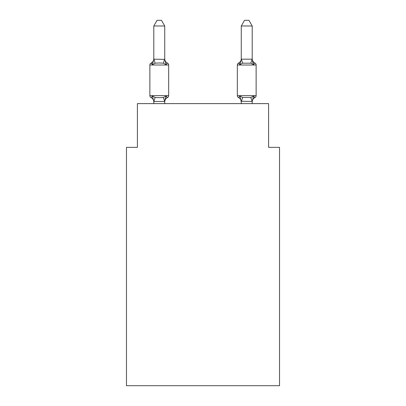 <?xml version="1.0" encoding="UTF-8"?>
<svg xmlns="http://www.w3.org/2000/svg" width="406" height="406" viewBox="0 0 406 406"><rect width="100%" height="100%" fill="white"/><g stroke="black" fill="none" stroke-linecap="round" stroke-linejoin="round"><path stroke-width="0.61" d="M279.536 385.7L279.536 147.348L268.599 147.348L268.599 103.616L137.401 103.616L137.401 147.348L126.464 147.348L126.464 385.7L279.536 385.7M252.202 103.616L252.202 101.277L253.567 96.06L254.907 97.597A2.187 2.187 0 0 0 256.135 95.633L256.135 65.016A2.187 2.187 0 0 0 254.907 63.052L253.567 64.59L252.425 61.017L253.567 64.59L254.907 63.052L253.567 64.59L252.425 61.017L253.567 64.59L254.907 63.052L253.567 64.59L252.425 61.017L253.567 64.59L254.907 63.052L253.567 64.59L252.425 61.017L253.567 64.59L254.907 63.052L253.567 64.59L252.425 61.017L253.567 64.59L254.907 63.052L253.567 64.59L252.425 61.017L253.567 64.59L254.907 63.052L253.567 64.59L252.425 61.017L253.567 64.59L252.425 61.017L253.567 64.59L252.425 61.017L253.567 64.59L252.425 61.017L253.567 64.59L254.907 63.052L253.567 64.59L254.907 63.052L253.567 64.59L254.907 63.052L253.567 64.59L254.907 63.052L253.567 64.59L254.907 63.052L253.567 64.59L254.907 63.052L253.567 64.59L254.907 63.052L253.567 64.59L250.837 63.184L242.631 63.184L239.9 64.59L240.413 62.859L239.9 64.59L240.413 62.859L239.9 64.59L240.413 62.859L239.9 64.59L240.413 62.859L239.9 64.59L240.413 62.859L239.9 64.59L240.413 62.859L239.9 64.59L240.413 62.859L239.9 64.59L240.413 62.859L239.9 64.59L240.413 62.859L239.9 64.59L240.413 62.859L239.9 64.59L238.561 63.052A2.187 2.187 0 0 0 237.332 65.016L237.332 95.633A2.187 2.187 0 0 0 238.561 97.597L239.9 96.06L242.631 97.465L250.837 97.465L253.567 96.06L254.907 97.597A2.187 2.187 0 0 0 256.135 95.633A2.187 2.187 0 0 1 254.907 97.597L254.283 97.298L254.907 97.597A2.187 2.187 0 0 0 256.135 95.633A2.187 2.187 0 0 1 254.907 97.597A2.187 2.187 0 0 0 256.135 95.633A2.187 2.187 0 0 1 254.907 97.597L254.283 97.298L254.907 97.597A2.187 2.187 0 0 0 256.135 95.633A2.187 2.187 0 0 1 254.907 97.597A2.187 2.187 0 0 0 256.135 95.633A2.187 2.187 0 0 1 254.907 97.597L254.283 97.298L254.907 97.597A2.187 2.187 0 0 0 256.135 95.633A2.187 2.187 0 0 1 254.907 97.597A2.187 2.187 0 0 0 256.135 95.633A2.187 2.187 0 0 1 254.907 97.597L254.283 97.298L254.907 97.597A2.187 2.187 0 0 0 256.135 95.633A2.187 2.187 0 0 1 254.907 97.597A2.187 2.187 0 0 0 256.135 95.633A2.187 2.187 0 0 1 254.907 97.597L254.283 97.298L254.907 97.597A2.187 2.187 0 0 0 256.135 95.633A2.187 2.187 0 0 1 254.907 97.597A2.187 2.187 0 0 0 256.135 95.633A2.187 2.187 0 0 1 254.907 97.597L254.283 97.298L254.907 97.597A2.187 2.187 0 0 0 256.135 95.633A2.187 2.187 0 0 1 254.907 97.597A2.187 2.187 0 0 0 256.135 95.633A2.187 2.187 0 0 1 254.907 97.597L254.283 97.298L254.907 97.597A2.187 2.187 0 0 0 256.135 95.633A2.187 2.187 0 0 1 254.907 97.597A2.187 2.187 0 0 0 256.135 95.633A2.187 2.187 0 0 1 254.907 97.597L254.283 97.298L254.907 97.597A2.187 2.187 0 0 0 256.135 95.633A2.187 2.187 0 0 1 254.907 97.597A2.187 2.187 0 0 0 256.135 95.633A2.187 2.187 0 0 1 254.907 97.597L254.283 97.298L254.907 97.597A2.187 2.187 0 0 0 256.135 95.633A2.187 2.187 0 0 1 254.907 97.597A2.187 2.187 0 0 0 256.135 95.633A2.187 2.187 0 0 1 254.907 97.597L254.283 97.298M252.202 101.475L241.265 101.277L241.265 101.926L239.9 96.06L238.561 97.597A4.811 4.811 0 0 1 241.265 101.926A4.811 4.811 0 0 0 238.561 97.597A4.811 4.811 0 0 1 241.265 101.926A4.811 4.811 0 0 0 238.561 97.597A4.811 4.811 0 0 1 241.265 101.926A4.811 4.811 0 0 0 238.561 97.597L239.9 96.06L238.561 97.597A4.811 4.811 0 0 1 241.265 101.926A4.811 4.811 0 0 0 238.561 97.597A4.811 4.811 0 0 1 241.265 101.926A4.811 4.811 0 0 0 238.561 97.597A4.811 4.811 0 0 1 241.265 101.926A4.811 4.811 0 0 0 238.561 97.597A4.811 4.811 0 0 1 241.265 101.926A4.811 4.811 0 0 0 238.561 97.597A4.811 4.811 0 0 1 241.265 101.926A4.811 4.811 0 0 0 238.561 97.597A4.811 4.811 0 0 1 241.265 101.926A4.811 4.811 0 0 0 238.561 97.597L239.9 96.06L238.561 97.597A4.811 4.811 0 0 1 241.265 101.926A4.811 4.811 0 0 0 238.561 97.597L239.9 96.06L238.561 97.597A2.187 2.187 0 0 1 237.332 95.633A2.187 2.187 0 0 0 238.561 97.597A2.187 2.187 0 0 1 237.332 95.633A2.187 2.187 0 0 0 238.561 97.597A2.187 2.187 0 0 1 237.332 95.633A2.187 2.187 0 0 0 238.561 97.597L239.9 96.06L238.561 97.597A2.187 2.187 0 0 1 237.332 95.633A2.187 2.187 0 0 0 238.561 97.597A2.187 2.187 0 0 1 237.332 95.633A2.187 2.187 0 0 0 238.561 97.597L239.9 96.06L238.561 97.597A2.187 2.187 0 0 1 237.332 95.633A2.187 2.187 0 0 0 238.561 97.597L239.9 96.06L238.561 97.597A2.187 2.187 0 0 1 237.332 95.633A2.187 2.187 0 0 0 238.561 97.597L239.9 96.06L238.561 97.597A2.187 2.187 0 0 1 237.332 95.633A2.187 2.187 0 0 0 238.561 97.597L239.9 96.06L238.561 97.597A2.187 2.187 0 0 1 237.332 95.633A2.187 2.187 0 0 0 238.561 97.597L239.9 96.06L238.561 97.597A2.187 2.187 0 0 1 237.332 95.633L256.135 95.633A2.187 2.187 0 0 1 254.907 97.597A4.811 4.811 0 0 0 252.202 101.926L252.202 101.926M241.265 59.174L252.202 59.174L252.202 25.984L241.265 25.984L241.265 59.372L239.9 64.59L238.561 63.052L239.9 64.59L238.561 63.052L239.185 63.351M241.265 58.728L241.265 58.728A4.811 4.811 0 0 1 238.561 63.052L239.9 64.59M153.798 101.926L153.798 101.926A4.811 4.811 0 0 0 151.093 97.597A2.187 2.187 0 0 1 149.865 95.633A2.187 2.187 0 0 0 151.093 97.597A2.187 2.187 0 0 1 149.865 95.633A2.187 2.187 0 0 0 151.093 97.597A2.187 2.187 0 0 1 149.865 95.633A2.187 2.187 0 0 0 151.093 97.597L152.433 96.06L151.093 97.597A2.187 2.187 0 0 1 149.865 95.633A2.187 2.187 0 0 0 151.093 97.597L152.433 96.06L151.093 97.597A2.187 2.187 0 0 1 149.865 95.633A2.187 2.187 0 0 0 151.093 97.597A2.187 2.187 0 0 1 149.865 95.633A2.187 2.187 0 0 0 151.093 97.597L152.433 96.06L151.093 97.597A2.187 2.187 0 0 1 149.865 95.633A2.187 2.187 0 0 0 151.093 97.597L152.433 96.06L151.093 97.597A2.187 2.187 0 0 1 149.865 95.633A2.187 2.187 0 0 0 151.093 97.597L152.433 96.06L151.093 97.597A2.187 2.187 0 0 1 149.865 95.633A2.187 2.187 0 0 0 151.093 97.597A2.187 2.187 0 0 1 149.865 95.633A2.187 2.187 0 0 0 151.093 97.597L152.433 96.06L151.093 97.597A2.187 2.187 0 0 1 149.865 95.633A2.187 2.187 0 0 0 151.093 97.597L152.433 96.06L151.093 97.597A2.187 2.187 0 0 1 149.865 95.633A2.187 2.187 0 0 0 151.093 97.597L152.433 96.06L151.093 97.597A2.187 2.187 0 0 1 149.865 95.633A2.187 2.187 0 0 0 151.093 97.597A2.187 2.187 0 0 1 149.865 95.633A2.187 2.187 0 0 0 151.093 97.597L152.433 96.06L151.093 97.597A2.187 2.187 0 0 1 149.865 95.633A2.187 2.187 0 0 0 151.093 97.597L152.433 96.06L151.093 97.597A2.187 2.187 0 0 1 149.865 95.633A2.187 2.187 0 0 0 151.093 97.597A2.187 2.187 0 0 1 149.865 95.633A2.187 2.187 0 0 0 151.093 97.597A2.187 2.187 0 0 1 149.865 95.633A2.187 2.187 0 0 0 151.093 97.597L152.433 96.06L151.093 97.597A2.187 2.187 0 0 1 149.865 95.633A2.187 2.187 0 0 0 151.093 97.597L152.433 96.06L151.093 97.597A2.187 2.187 0 0 1 149.865 95.633A2.187 2.187 0 0 0 151.093 97.597L152.433 96.06L151.093 97.597L152.433 96.06L151.093 97.597L152.433 96.06L151.093 97.597L152.433 96.06L151.093 97.597L152.433 96.06L155.163 97.465L159.264 97.684L163.369 97.465L166.1 96.06L167.439 97.597A2.187 2.187 0 0 0 168.668 95.633L168.668 65.016A2.187 2.187 0 0 0 167.439 63.052L166.1 64.59L167.439 63.052A2.187 2.187 0 0 1 168.668 65.016A2.187 2.187 0 0 0 167.439 63.052L166.1 64.59L167.439 63.052A2.187 2.187 0 0 1 168.668 65.016A2.187 2.187 0 0 0 167.439 63.052A2.187 2.187 0 0 1 168.668 65.016A2.187 2.187 0 0 0 167.439 63.052A2.187 2.187 0 0 1 168.668 65.016A2.187 2.187 0 0 0 167.439 63.052A2.187 2.187 0 0 1 168.668 65.016A2.187 2.187 0 0 0 167.439 63.052A2.187 2.187 0 0 1 168.668 65.016A2.187 2.187 0 0 0 167.439 63.052A2.187 2.187 0 0 1 168.668 65.016A2.187 2.187 0 0 0 167.439 63.052A2.187 2.187 0 0 1 168.668 65.016A2.187 2.187 0 0 0 167.439 63.052A2.187 2.187 0 0 1 168.668 65.016A2.187 2.187 0 0 0 167.439 63.052A2.187 2.187 0 0 1 168.668 65.016A2.187 2.187 0 0 0 167.439 63.052A4.811 4.811 0 0 1 164.734 58.728L164.734 59.372L164.734 58.728M164.734 25.984L153.798 25.984L157.081 20.3L161.451 20.3L164.734 25.984L164.734 59.372L166.1 64.59L163.369 63.184L159.264 62.966L155.163 63.184L152.433 64.59L151.093 63.052L151.717 63.351M164.734 101.363L165.247 98.704L164.643 101.505L153.798 101.475L152.433 96.06M168.668 65.016L149.865 65.016A2.187 2.187 0 0 1 151.093 63.052L152.433 64.59L151.093 63.052A4.811 4.811 0 0 0 153.798 58.728M153.798 25.984L153.798 59.174L164.734 59.372M241.265 103.616L241.265 101.277M152.433 64.59L153.798 59.174M149.865 65.016L149.865 95.633L168.668 95.633M164.734 103.616L164.734 101.475M153.798 103.616L153.798 101.475M164.734 101.926A4.811 4.811 0 0 1 167.439 97.597L166.1 96.06L164.734 101.277M252.202 59.174L253.567 64.59M239.9 96.06L238.561 97.597M254.907 63.052A4.811 4.811 0 0 1 252.202 58.728M241.265 25.984L244.549 20.3L248.919 20.3L252.202 25.984M155.163 97.465L153.889 101.505M163.369 97.465L164.643 101.505M153.889 59.149L155.163 63.184M164.643 59.149L163.369 63.184M256.135 65.016L237.332 65.016M252.111 101.505L250.837 97.465M241.357 101.505L242.631 97.465M250.837 63.184L252.111 59.149M242.631 63.184L241.357 59.149"/></g></svg>
